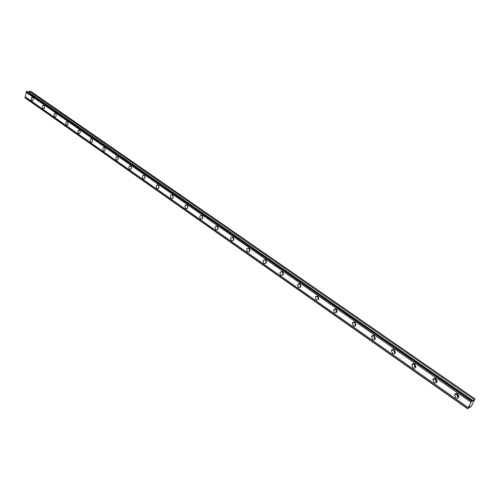 <?xml version="1.0" encoding="UTF-8"?>
<svg xmlns="http://www.w3.org/2000/svg" width="500" height="500" viewBox="0 0 500 500"><rect width="100%" height="100%" fill="white"/><g stroke="black" fill="none" stroke-linecap="round" stroke-linejoin="round"><path stroke-width="0.75" d="M458.963 396.25L457.894 395.962L457.106 394.219L457.306 393.731M437.156 381.112L436.219 380.831L435.656 378.612M415.988 366.4L415.175 366.131L414.631 363.944M395.419 352.106L394.731 351.85L394.2 349.688M375.431 338.206L374.862 337.975L374.338 335.844M356 324.688L355.544 324.475L355.019 322.381M337.1 311.525L336.231 309.294M318.712 298.719L317.944 296.562M300.819 286.244L300.144 284.175M283.4 274.088L282.806 272.119M266.431 262.238L265.912 260.381M249.9 250.688L249.456 248.95M233.787 239.419L233.412 237.812M218.081 228.419L217.769 226.962M202.769 217.681L202.506 216.394M187.825 207.188L187.619 206.094M173.238 196.919L173.094 196.069M158.994 186.838L158.919 186.344M474.981 398.913L472.794 401.131L472.225 400.656L471.7 401.087L467.713 408.831L470.062 406.475L469.925 407.413L471.438 406.075L474.981 398.913L30.544 91.169L29.381 91.213L28.469 92.3M32.581 97.575L31.869 97.469C30.906 98.413 30.9 99.5 31.85 100.731L32.569 100.838C33.525 99.887 33.531 98.8 32.581 97.575M457.688 393.956C456.1 393.125 455.044 393.469 454.513 394.988L455.75 397.744C457.344 398.575 458.406 398.225 458.931 396.694L457.688 393.956M456.431 393.494L457.537 396.65L458.812 397.113M435.919 378.775C434.438 377.987 433.425 378.306 432.869 379.719L434.05 382.537C435.538 383.331 436.556 383.013 437.106 381.581L435.919 378.775M434.825 378.344L435.881 381.512L436.987 381.944M414.775 364.038C413.4 363.294 412.425 363.575 411.856 364.888L412.981 367.775C414.363 368.525 415.344 368.237 415.913 366.906L414.775 364.038M413.837 363.638L414.85 366.806L415.8 367.206M394.237 349.719C392.962 349.012 392.031 349.269 391.45 350.481L392.512 353.431C393.8 354.144 394.731 353.888 395.312 352.656L394.237 349.719M393.444 349.363L394.419 352.525L395.225 352.887M374.281 335.806C373.094 335.138 372.206 335.363 371.619 336.481L372.619 339.494C373.812 340.169 374.706 339.938 375.3 338.806L374.281 335.806M373.625 335.487L374.562 338.644L375.231 338.963M354.881 322.275L353.419 321.95L352.344 322.869L353.281 325.944L353.906 326.25L355.138 326.125L355.831 325.344L354.881 322.275M354.344 322.006L355.25 325.144L355.794 325.419M336.012 309.119L333.594 309.631L334.469 312.762L336.894 312.244L336.012 309.119M333.594 309.631L335.588 308.894L336.469 312.013L336.9 312.244M317.65 296.319L315.363 296.756L316.169 299.944L318.469 299.494L317.65 296.319M317.337 296.144L318.512 299.419M299.781 283.863L297.613 284.231L298.356 287.462L300.538 287.081L299.781 283.863M299.569 283.738L300.619 286.931M282.387 271.731L280.331 272.038L280.113 272.462L280.106 274.031L281.006 275.306L283.075 274.994L283.288 274.569L283.288 273.006L282.387 271.731M282.262 271.656L283.075 274.688M265.438 259.919L263.5 260.163L263.263 260.581L263.219 262.169L264.113 263.469L266.062 263.219L266.294 262.794L266.331 261.212L265.438 259.919M265.406 259.894L266.2 262.887M248.931 248.406L247.1 248.6L246.756 249.25L246.85 250.881L247.65 251.931L249.488 251.731L249.825 251.081L249.725 249.456L248.931 248.406M248.969 248.438L249.719 251.369M232.838 237.188L231.112 237.331C230.375 238.525 230.538 239.644 231.6 240.688L233.337 240.538C234.069 239.344 233.9 238.225 232.838 237.188M232.95 237.275L233.619 240.106M217.144 226.25L215.525 226.356C214.744 227.537 214.894 228.663 215.956 229.725L217.594 229.619C218.363 228.431 218.212 227.312 217.144 226.25M217.331 226.4L217.919 229.119M201.844 215.581L200.319 215.65C199.506 216.819 199.631 217.944 200.7 219.037L202.237 218.962C203.038 217.794 202.906 216.663 201.844 215.581M202.087 215.787L202.613 218.4M186.919 205.175L185.481 205.212C184.638 206.363 184.75 207.494 185.812 208.606L187.256 208.562C188.094 207.406 187.975 206.275 186.919 205.175M187.219 205.444L187.675 207.938M172.35 195.019L170.994 195.025C170.131 196.163 170.225 197.294 171.281 198.425L172.644 198.412C173.5 197.269 173.406 196.137 172.35 195.019M172.706 195.356L173.106 197.725M158.131 185.106L156.856 185.094C155.969 186.213 156.044 187.344 157.094 188.487L158.381 188.494C159.262 187.375 159.181 186.244 158.131 185.106M158.531 185.506L158.881 187.75M144.244 175.425L143.044 175.387C142.137 176.494 142.206 177.625 143.244 178.781L144.456 178.812C145.356 177.706 145.287 176.575 144.244 175.425M144.694 175.9L144.994 178M130.681 165.969L129.55 165.919C128.631 167 128.681 168.131 129.719 169.3L130.856 169.35C131.775 168.263 131.713 167.138 130.681 165.969M131.175 166.519L131.431 168.475M117.431 156.731L116.369 156.669C115.431 157.731 115.475 158.856 116.5 160.044L117.575 160.1C118.506 159.031 118.456 157.906 117.431 156.731M117.963 157.363L118.181 159.156M104.481 147.7L103.481 147.631C102.531 148.675 102.569 149.794 103.581 150.994L104.594 151.062C105.538 150.013 105.5 148.894 104.481 147.7M105.05 148.419L105.237 150.044M91.825 138.875L90.881 138.794C89.925 139.825 89.95 140.938 90.956 142.144L91.906 142.225C92.856 141.194 92.831 140.075 91.825 138.875M92.425 139.694L92.581 141.125M79.45 130.25L78.556 130.162C77.6 131.169 77.619 132.281 78.612 133.494L79.506 133.581C80.463 132.569 80.444 131.456 79.45 130.25M80.087 131.175L80.2 132.387M67.344 121.812L66.5 121.713C65.544 122.706 65.55 123.812 66.537 125.031L67.381 125.125C68.344 124.131 68.325 123.025 67.344 121.812M68.012 122.869L68.1 123.812M55.506 113.556L54.706 113.456C53.744 114.431 53.75 115.531 54.725 116.756L55.525 116.856C56.481 115.875 56.475 114.775 55.506 113.556M56.206 114.8L56.256 115.369M43.919 105.481L43.169 105.375C42.206 106.337 42.2 107.431 43.163 108.656L43.919 108.756C44.881 107.794 44.881 106.7 43.919 105.481M467.713 408.831L25.081 97.888L25.219 96.819L468.306 407.587M472.225 400.656L27.031 91.3L26.438 91.444L25.219 96.819M467.812 408.537L25.038 97.606M26.219 92.406L471.094 402.25M26.4 91.613L471.594 401.287M471.863 400.887L26.575 91.319M29.381 91.213L474.069 399.494M469.469 407.094L469.925 407.413M25 97.769L467.706 408.738M26.438 91.444L471.7 401.087M473.125 400.831L28.706 92.15M457.625 393.906L457.106 394.219M435.931 378.787L435.469 379.044M414.862 364.094L414.462 364.3M394.381 349.825L394.056 349.981M32.325 97.45L31.869 97.469M456.306 393.906L454.513 394.988M434.706 378.7L432.869 379.719M413.731 363.931L411.856 364.888M393.356 349.581L391.45 350.481M373.556 335.631L371.619 336.481M354.312 322.075L352.344 322.869M317.25 296.106L315.363 296.756M299.406 283.656L297.613 284.231M282.025 271.537L280.331 272.038M265.087 259.731L263.5 260.163M248.588 248.225L247.1 248.6M232.5 237.013L231.112 237.331M216.819 226.075L215.525 226.356M201.525 215.413L200.319 215.65M186.6 205.006L185.481 205.212M172.037 194.856L170.994 195.025M157.819 184.944L156.856 185.094M143.938 175.269L143.044 175.387M130.381 165.812L129.55 165.919M117.137 156.581L116.369 156.669M104.194 147.556L103.481 147.631M91.538 138.737L90.881 138.794M79.169 130.113L78.556 130.162M67.069 121.675L66.5 121.713M55.237 113.425L54.706 113.456M43.656 105.35L43.169 105.375"/></g></svg>
